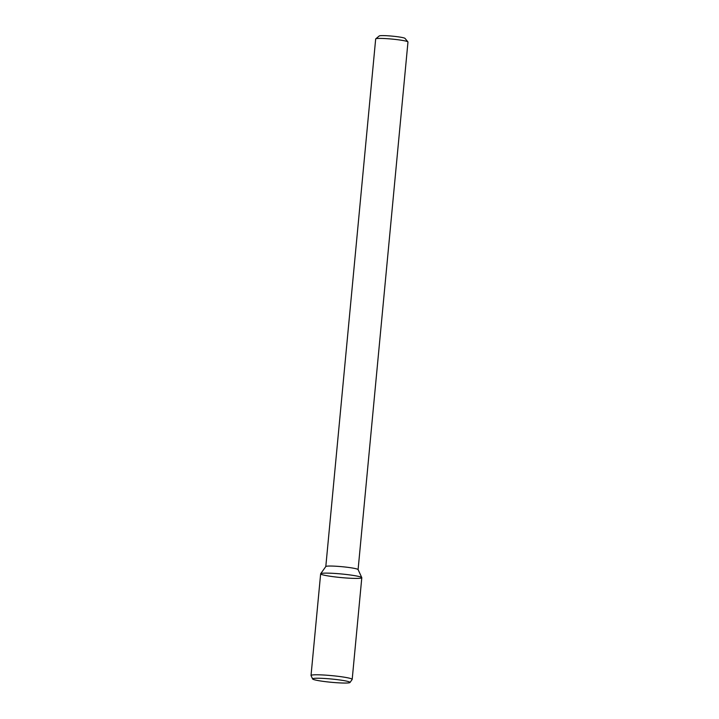 <?xml version="1.0" encoding="UTF-8"?>
<svg xmlns="http://www.w3.org/2000/svg" width="719" height="719" viewBox="0 0 719 719"><rect width="100%" height="100%" fill="white"/><g stroke="black" fill="none" stroke-linecap="round" stroke-linejoin="round"><path stroke-width="1.08" d="M321.483 574.427A20.671 1.798 -174.6 0 0 344.59 577.869A20.671 1.798 -174.6 0 0 361.783 577.618A20.671 1.798 -174.6 0 0 341.39 573.969A20.671 1.798 -174.6 0 0 320.674 573.735L325.824 566.527A16.213 1.411 -174.6 0 1 342.073 566.707A16.213 1.411 -174.6 0 1 358.08 569.574A16.213 1.411 -174.6 0 1 358.089 569.646L407.97 42.008A16.213 1.411 -174.6 0 0 407.916 41.882L405.004 38.386A12.978 1.132 -174.6 0 0 392.232 36.139A12.978 1.132 -174.6 0 0 379.264 35.95L375.749 38.835A16.213 1.411 -174.6 0 0 375.678 38.952L325.806 566.554M407.916 41.882A16.213 1.411 -174.6 0 0 391.954 39.078A16.213 1.411 -174.6 0 0 375.749 38.835M349.991 682.493L352.157 679.464A20.671 1.798 -174.6 0 0 352.193 679.374L361.801 577.708A20.671 1.798 -174.6 0 0 341.39 573.969A20.671 1.798 -174.6 0 0 320.647 573.816L311.03 675.483A20.671 1.798 -174.6 0 0 311.048 675.572L312.612 678.961A18.793 1.636 -174.6 0 0 313.358 679.428A18.793 1.636 -174.6 0 0 333.436 682.475A18.793 1.636 -174.6 0 0 349.991 682.493A18.793 1.636 -174.6 0 0 331.459 679.015A18.793 1.636 -174.6 0 0 312.612 678.961M352.193 679.374A20.671 1.798 -174.6 0 0 331.783 675.635A20.671 1.798 -174.6 0 0 311.03 675.483M358.08 569.574L361.783 577.618"/></g></svg>
